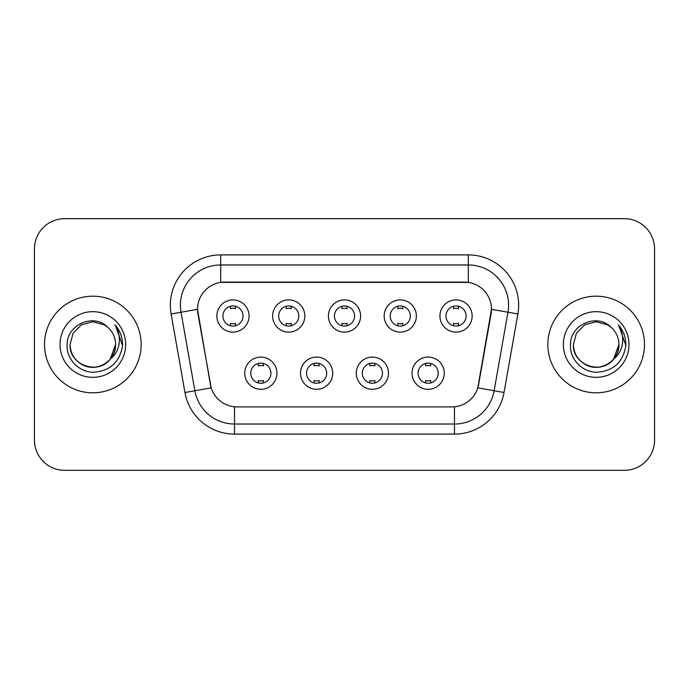 <?xml version="1.0" encoding="UTF-8"?>
<svg xmlns="http://www.w3.org/2000/svg" width="689" height="689" viewBox="0 0 689 689"><rect width="100%" height="100%" fill="white"/><g stroke="black" fill="none" stroke-linecap="round" stroke-linejoin="round"><path stroke-width="1.03" d="M332.718 373.188A16.105 16.105 0 0 1 316.613 389.294A16.105 16.105 0 0 1 300.507 373.188A16.105 16.105 0 0 1 316.613 357.083A16.105 16.105 0 0 1 332.718 373.188M306.553 373.188A10.068 10.068 0 0 0 316.613 383.256A10.068 10.068 0 0 0 326.681 373.188A10.068 10.068 0 0 0 316.613 363.12A10.068 10.068 0 0 0 306.553 373.188M388.493 373.188A16.105 16.105 0 0 1 372.387 389.294A16.105 16.105 0 0 1 356.282 373.188A16.105 16.105 0 0 1 372.387 357.083A16.105 16.105 0 0 1 388.493 373.188M362.319 373.188A10.068 10.068 0 0 0 372.387 383.256A10.068 10.068 0 0 0 382.447 373.188A10.068 10.068 0 0 0 372.387 363.12A10.068 10.068 0 0 0 362.319 373.188M444.259 373.188A16.105 16.105 0 0 1 428.153 389.294A16.105 16.105 0 0 1 412.048 373.188A16.105 16.105 0 0 1 428.153 357.083A16.105 16.105 0 0 1 444.259 373.188M418.085 373.188A10.068 10.068 0 0 0 428.153 383.256A10.068 10.068 0 0 0 438.221 373.188A10.068 10.068 0 0 0 428.153 363.12A10.068 10.068 0 0 0 418.085 373.188M276.952 373.188A16.105 16.105 0 0 1 260.847 389.294A16.105 16.105 0 0 1 244.741 373.188A16.105 16.105 0 0 1 260.847 357.083A16.105 16.105 0 0 1 276.952 373.188M250.779 373.188A10.068 10.068 0 0 0 260.847 383.256A10.068 10.068 0 0 0 270.915 373.188A10.068 10.068 0 0 0 260.847 363.12A10.068 10.068 0 0 0 250.779 373.188M304.839 316.01A16.105 16.105 0 0 1 288.734 332.115A16.105 16.105 0 0 1 272.629 316.01A16.105 16.105 0 0 1 288.734 299.904A16.105 16.105 0 0 1 304.839 316.01M278.666 316.01A10.068 10.068 0 0 0 288.734 326.078A10.068 10.068 0 0 0 298.802 316.01A10.068 10.068 0 0 0 288.734 305.942A10.068 10.068 0 0 0 278.666 316.01M360.605 316.01A16.105 16.105 0 0 1 344.5 332.115A16.105 16.105 0 0 1 328.395 316.01A16.105 16.105 0 0 1 344.5 299.904A16.105 16.105 0 0 1 360.605 316.01M334.432 316.01A10.068 10.068 0 0 0 344.5 326.078A10.068 10.068 0 0 0 354.568 316.01A10.068 10.068 0 0 0 344.5 305.942A10.068 10.068 0 0 0 334.432 316.01M416.371 316.01A16.105 16.105 0 0 1 400.266 332.115A16.105 16.105 0 0 1 384.161 316.01A16.105 16.105 0 0 1 400.266 299.904A16.105 16.105 0 0 1 416.371 316.01M390.198 316.01A10.068 10.068 0 0 0 400.266 326.078A10.068 10.068 0 0 0 410.334 316.01A10.068 10.068 0 0 0 400.266 305.942A10.068 10.068 0 0 0 390.198 316.01M472.146 316.01A16.105 16.105 0 0 1 456.04 332.115A16.105 16.105 0 0 1 439.935 316.01A16.105 16.105 0 0 1 456.04 299.904A16.105 16.105 0 0 1 472.146 316.01M445.972 316.01A10.068 10.068 0 0 0 456.04 326.078A10.068 10.068 0 0 0 466.1 316.01A10.068 10.068 0 0 0 456.04 305.942A10.068 10.068 0 0 0 445.972 316.01M249.065 316.01A16.105 16.105 0 0 1 232.96 332.115A16.105 16.105 0 0 1 216.854 316.01A16.105 16.105 0 0 1 232.96 299.904A16.105 16.105 0 0 1 249.065 316.01M222.9 316.01A10.068 10.068 0 0 0 232.96 326.078A10.068 10.068 0 0 0 243.028 316.01A10.068 10.068 0 0 0 232.96 305.942A10.068 10.068 0 0 0 222.9 316.01M184.962 392.497L171.113 313.977A50.331 50.331 0 0 1 220.678 254.904L468.322 254.904A50.331 50.331 0 0 1 517.887 313.977L504.038 392.497A50.331 50.331 0 0 1 454.473 434.096L234.527 434.096A50.331 50.331 0 0 1 184.962 392.497L211.204 387.873L197.941 313.986A27.181 27.181 0 0 1 224.709 282.085L464.291 282.085A27.181 27.181 0 0 1 491.059 313.986L478.631 384.453A27.181 27.181 0 0 1 451.863 406.915L237.137 406.915A27.181 27.181 0 0 1 210.369 384.453L197.528 309.327L181.026 312.229A40.263 40.263 0 0 1 220.678 264.972L468.322 264.972A40.263 40.263 0 0 1 507.974 312.229L494.125 390.749A40.263 40.263 0 0 1 454.473 424.028L234.527 424.028A40.263 40.263 0 0 1 194.875 390.749L181.026 312.229A40.263 40.263 0 0 1 180.415 305.244M44.518 344.5A48.316 48.316 0 0 0 92.834 392.816A48.316 48.316 0 0 0 141.159 344.5A48.316 48.316 0 0 0 92.834 296.184A48.316 48.316 0 0 0 44.518 344.5A48.316 48.316 0 0 0 92.834 392.816A48.316 48.316 0 0 0 141.159 344.5A48.316 48.316 0 0 0 92.834 296.184A48.316 48.316 0 0 0 44.518 344.5M547.841 344.5A48.316 48.316 0 0 0 596.166 392.816A48.316 48.316 0 0 0 644.482 344.5A48.316 48.316 0 0 0 596.166 296.184A48.316 48.316 0 0 0 547.841 344.5A48.316 48.316 0 0 0 596.166 392.816A48.316 48.316 0 0 0 644.482 344.5A48.316 48.316 0 0 0 596.166 296.184A48.316 48.316 0 0 0 547.841 344.5M220.678 254.904L220.678 282.387L468.322 282.387L468.322 254.904M197.528 309.266L197.829 305.244M451.863 406.915L237.137 406.915M507.974 312.229L491.472 309.327L477.796 387.873L494.125 390.749L507.974 312.229L517.887 313.977M478.631 384.453L478.467 385.306M210.533 385.306L210.369 384.453M654.55 248.867A30.195 30.195 0 0 0 624.355 218.671L64.645 218.671A30.195 30.195 0 0 0 34.45 248.867L34.45 440.133A30.195 30.195 0 0 0 64.645 470.329L624.355 470.329A30.195 30.195 0 0 0 654.55 440.133L654.55 248.867L654.55 440.133M34.45 248.867L34.45 440.133M624.355 218.671L64.645 218.671M64.645 470.329L624.355 470.329M235.483 306.26L235.483 308.706A7.725 7.725 0 0 0 230.445 308.706L230.445 306.26M230.445 325.759L230.445 323.313A7.725 7.725 0 0 0 235.483 323.313L235.483 325.759M258.332 382.938L258.332 380.492A7.725 7.725 0 0 0 263.362 380.492L263.362 382.938M263.362 363.439L263.362 365.885A7.725 7.725 0 0 0 258.332 365.885L258.332 363.439M291.249 306.26L291.249 308.706A7.725 7.725 0 0 0 286.211 308.706L286.211 306.26M286.211 325.759L286.211 323.313A7.725 7.725 0 0 0 291.249 323.313L291.249 325.759M347.015 306.26L347.015 308.706A7.725 7.725 0 0 0 341.985 308.706L341.985 306.26M341.985 325.759L341.985 323.313A7.725 7.725 0 0 0 347.015 323.313L347.015 325.759M402.789 306.26L402.789 308.706A7.725 7.725 0 0 0 397.751 308.706L397.751 306.26M397.751 325.759L397.751 323.313A7.725 7.725 0 0 0 402.789 323.313L402.789 325.759M458.555 306.26L458.555 308.706A7.725 7.725 0 0 0 453.517 308.706L453.517 306.26M453.517 325.759L453.517 323.313A7.725 7.725 0 0 0 458.555 323.313L458.555 325.759M314.098 382.938L314.098 380.492A7.725 7.725 0 0 0 319.136 380.492L319.136 382.938M319.136 363.439L319.136 365.885A7.725 7.725 0 0 0 314.098 365.885L314.098 363.439M369.864 382.938L369.864 380.492A7.725 7.725 0 0 0 374.902 380.492L374.902 382.938M374.902 363.439L374.902 365.885A7.725 7.725 0 0 0 369.864 365.885L369.864 363.439M425.638 382.938L425.638 380.492A7.725 7.725 0 0 0 430.668 380.492L430.668 382.938M430.668 363.439L430.668 365.885A7.725 7.725 0 0 0 425.638 365.885L425.638 363.439M85.849 366.16C100.112 371.285 116.028 359.262 115.588 344.5C115.287 353.078 111.489 359.649 104.211 364.205C90.026 373.292 69.305 361.329 70.08 344.5L73.129 333.123L81.457 324.795L92.834 321.746L104.211 324.795L107.742 327.309C93.782 312.668 66.893 324.726 67.143 344.5C66.084 359.133 79.071 372.344 93.566 372.241C109.904 371.061 119.533 362.38 122.461 346.205L122.513 344.5C122.427 337.033 119.946 330.479 115.063 324.838C118.775 330.927 120.084 337.481 118.99 344.5C117.922 350.468 115.02 355.343 110.274 359.124A22.754 22.754 0 0 0 115.588 344.5L110.274 359.124C98.191 375.445 68.891 365.006 70.08 344.5L73.129 333.123L81.457 324.795L92.834 321.746L104.211 324.795L107.742 327.309L104.211 324.795L92.834 321.746L81.457 324.795L73.129 333.123L70.08 344.5C70.39 353.078 74.179 359.649 81.457 364.205C95.642 373.292 116.372 361.329 115.588 344.5L110.214 359.193L115.588 344.5C115.287 353.078 111.489 359.649 104.211 364.205C90.026 373.292 69.305 361.329 70.08 344.5C70.39 353.078 74.179 359.649 81.457 364.205C95.642 373.292 116.372 361.329 115.588 344.5A22.754 22.754 0 0 0 107.742 327.309M60.012 344.5A32.822 32.822 0 0 0 92.834 377.322A32.822 32.822 0 0 0 125.656 344.5A32.822 32.822 0 0 0 92.834 311.678A32.822 32.822 0 0 0 60.012 344.5M115.287 325.087L122.496 345.361M589.173 366.16C603.435 371.285 619.351 359.262 618.92 344.5C618.61 353.078 614.821 359.649 607.543 364.205C593.358 373.292 572.628 361.329 573.412 344.5L576.46 333.123L584.789 324.795L596.166 321.746L607.543 324.795L611.074 327.309C597.105 312.668 570.216 324.726 570.475 344.5C569.407 359.133 582.394 372.344 596.898 372.241C613.236 371.061 622.865 362.38 625.793 346.205L625.845 344.5C625.758 337.033 623.269 330.479 618.386 324.838C622.107 330.927 623.407 337.481 622.313 344.5C621.254 350.468 618.352 355.343 613.606 359.124A22.754 22.754 0 0 0 618.92 344.5L613.606 359.124C601.523 375.445 572.223 365.006 573.412 344.5C573.713 353.078 577.511 359.649 584.789 364.205C598.974 373.292 619.695 361.329 618.92 344.5L613.546 359.193L618.92 344.5C618.61 353.078 614.821 359.649 607.543 364.205C593.358 373.292 572.628 361.329 573.412 344.5C573.713 353.078 577.511 359.649 584.789 364.205C598.974 373.292 619.695 361.329 618.92 344.5A22.754 22.754 0 0 0 611.074 327.309M563.344 344.5A32.822 32.822 0 0 0 596.166 377.322A32.822 32.822 0 0 0 628.988 344.5A32.822 32.822 0 0 0 596.166 311.678A32.822 32.822 0 0 0 563.344 344.5M618.61 325.087L625.827 345.361M454.473 406.786L454.473 434.096M234.527 434.096L234.527 406.786M171.113 313.977L181.026 312.229M494.125 390.749L504.038 392.497"/></g></svg>
